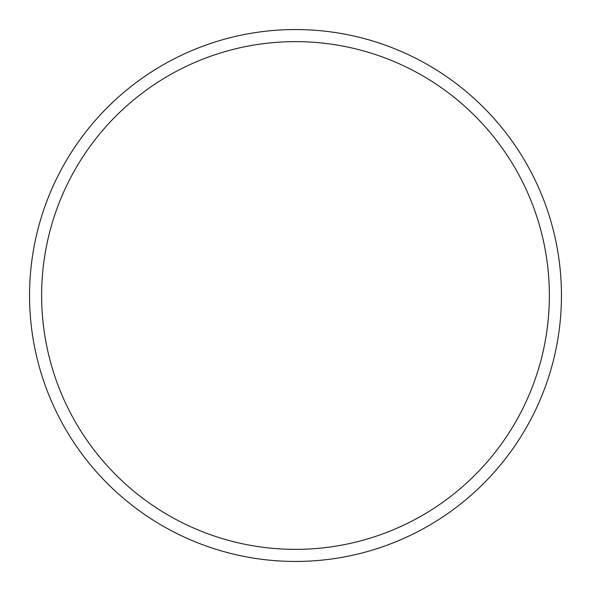 <?xml version="1.0" encoding="UTF-8"?>
<svg xmlns="http://www.w3.org/2000/svg" width="591" height="591" viewBox="0 0 591 591"><rect width="100%" height="100%" fill="white"/><g stroke="black" fill="none" stroke-linecap="round" stroke-linejoin="round"><path stroke-width="0.89" d="M549.364 295.5A253.864 253.864 0 0 0 295.5 41.636A253.864 253.864 0 0 0 41.636 295.5A253.864 253.864 0 0 0 295.5 549.364A253.864 253.864 0 0 0 549.364 295.5M29.55 295.5A265.95 265.95 0 0 1 295.5 29.55A265.95 265.95 0 0 1 561.45 295.5A265.95 265.95 0 0 1 295.5 561.45A265.95 265.95 0 0 1 29.55 295.5"/></g></svg>
